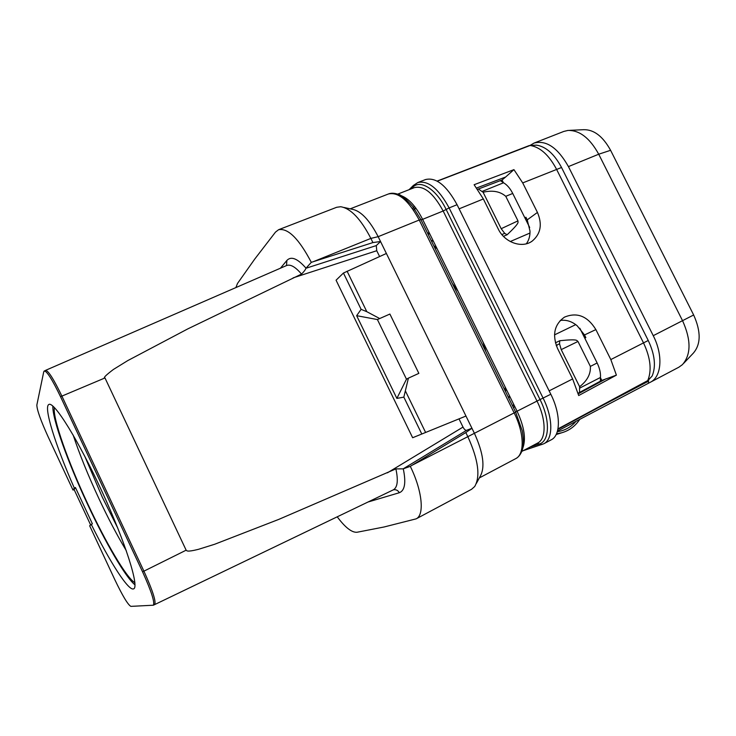<?xml version="1.0" encoding="UTF-8"?>
<svg xmlns="http://www.w3.org/2000/svg" width="736" height="736" viewBox="0 0 736 736"><rect width="100%" height="100%" fill="white"/><g stroke="black" fill="none" stroke-linecap="round" stroke-linejoin="round"><path stroke-width="1.1" d="M413.632 210.284L415.868 208.141M576.03 421.296C572.038 426.043 567.088 429.254 561.2 430.919L557.29 431.71M556.536 433.734L561.614 432.805C569.149 430.67 575.147 426.264 579.6 419.584L579.766 419.327M530.021 145.452L533.986 143.106C546.259 139.849 557.741 147.678 568.431 166.594L653.246 335.68C663.329 355.212 661.618 376.896 650.366 382.242L557.474 431.084M533.986 143.106L563.831 131.422L567.953 130.438C579.563 130.143 589.821 138.074 598.718 154.22L682.612 320.822C691.205 340.023 691.141 354.632 682.419 364.642L678.877 367.2L650.366 382.242M648.315 380.172L648.471 383.079M478.391 189.014L481.96 191.498L503.562 182.776L500.342 180.642M503.433 236.339L507.168 234.747L504.694 233.358L501.188 228.703L483.092 192.243L481.96 191.498M507.168 234.747C520.895 221.683 517.574 222.557 517.978 220.864L505.77 196.319C500.057 191.388 492.504 190.035 483.092 192.243M505.77 196.319L512.734 193.458C510.158 188.416 507.104 184.856 503.562 182.776M512.734 193.458L529.681 227.498M501.851 234.563L504.694 233.358M579.536 392.454L579.572 388.185L600.466 377.467L600.355 381.211M600.466 377.467C600.76 373.005 599.656 368.175 597.135 362.977L579.83 328.228M648.72 381.055L604.587 404.303M555.413 342.847L559.783 340.713L559.516 343.795L561.209 349.628L579.618 386.713C587.264 380.733 590.852 373.962 590.373 366.399L597.135 362.977M579.572 388.185L579.618 386.713M557.511 344.779L556.425 345.966M559.783 340.713C579.14 338.744 576.334 340.676 577.972 341.458L590.373 366.399M559.516 343.795L556.214 345.405M569.646 130.355L583.574 129.692C593.869 129.435 602.867 136.298 610.595 150.3L693.652 314.98C701.104 331.623 700.966 344.374 693.248 353.234L683.624 363.382M452.3 283.424L457.967 291.171M483.028 342.056L485.87 351.633M505.098 390.687L505.209 387.118M437.018 248.612L434.295 246.845M433.752 245.741L436.448 247.462M505.788 388.286L505.65 391.81M431.057 240.276L433.449 241.371M509.358 395.536L508.916 398.434M429.888 234.131L427.809 233.662M512.863 406.447L513.627 404.202M411.065 188.913L412.721 187.284C420.265 179.069 436.42 189.262 446.145 209.466L449.126 207.92L543.122 398.158C553.251 418.186 553.214 439.364 543.738 443.79L551.181 439.843C560.758 435.362 560.906 414.193 550.804 394.238L457.065 204.7C446.513 185.408 435.997 177.026 425.518 179.556L417.726 182.583C428.094 180.108 438.564 188.554 449.126 207.92L457.065 204.7M526.369 243.772C528.945 240.157 530.15 235.897 529.994 230.994L527.215 219.871L525.9 217.23L524.924 217.948M585.847 337.622L584.761 338.128L585.847 337.622L584.513 334.944L577.171 325.772C571.872 321.365 566.232 319.59 560.252 320.454M616.4 375.139L610.825 359.573L595.875 329.59C587.503 316.048 577.006 311.908 564.402 317.17C554.364 324.456 552.064 334.862 557.492 348.386L572.645 378.939L578.698 395.545L616.4 375.139L601.809 380.42L600.447 377.688M557.888 429.336L646.788 381.644L647.735 380.595C651.94 370.429 650.541 357.889 643.549 342.976L556.48 169.16C548.89 154.965 540.114 147.071 530.141 145.47L437.294 181.185M498.263 229.016L483.35 198.959L474.122 184.718L513.94 169.639L522.716 182.914L537.436 212.428C542.496 224.333 540.758 233.882 532.22 241.077C522.128 248.685 504.602 242.576 498.263 229.016M647.376 381.165L652.124 376.05C656.135 366.408 654.847 354.55 648.241 340.483L561.54 167.495C554.374 154.109 546.048 146.657 536.562 145.148L536.13 145.176M503.387 182.675L502.053 179.998L505.604 177.026L476.698 187.965M513.94 169.639L505.604 177.026M525.265 218.629L526.341 218.123M477.655 189.299L502.053 179.998M652.124 376.05L647.735 380.595L557.98 428.886M578.119 393.217L601.809 380.42M578.275 393.824L606.068 378.773M536.562 145.148L529.193 145.59L437.11 181.084M344.08 207.478L351.753 209.171C360.603 210.643 369.408 219.816 378.166 236.679L474.352 433.173C483.368 453.054 485.282 467.498 480.093 476.505L476.385 483.386M459.016 418.922L463.008 427.082C464.26 429.428 465.465 430.496 466.642 430.284L471.932 428.242L465.824 432.556L467.903 436.816C478.308 459.779 480.571 476.348 474.692 486.524L471.555 489.302L416.144 518.852L384.036 526.994L357.061 532.248C351.872 532.708 345.258 527.565 337.217 516.81M90.602 524.888L74.115 489.569L73.002 490.075L48.134 436.798C40.719 420.495 36.947 409.906 36.846 405.021L43.764 371.671L45.604 370.337C48.346 370.659 53.774 379.252 61.898 396.106L104.981 377.945C102.976 378.083 105.782 375.25 113.408 369.463L127.733 360.612L187.91 328.836L301.512 274.086C303.913 271.759 305.385 269.818 305.928 268.272L311.31 262.338L372.904 242.576L380.53 241.509L376.289 245.585L376.749 250.718L379.601 256.533M235.897 287.574L237.48 283.489L254.785 259.008L275.476 232.125L278.585 229.715C288.024 227.884 298.936 238.758 311.31 262.338M465.971 416.042L412.648 437.736L465.971 416.042M386.391 253.469L343.445 273.028L336.067 280.204L412.648 437.736M396.879 398.406L406.474 379.196L408.406 378.148L403.843 397.136L396.879 398.406L356.647 315.68L361.109 309.341L343.445 273.028M403.843 397.136L421.746 433.927M408.406 378.148L418.848 373.364L389.896 314.051L377.412 319.553L389.896 314.051M347.088 271.188L366.822 311.705L379.233 318.292M405.591 391.331L425.574 432.372M406.474 379.196L377.412 319.553L356.647 315.68M366.822 311.705L361.109 309.341M465.824 432.556L410.302 466.339L403.172 468.85L395.876 468.896L278.788 519.386L214.599 544.281L198.306 549.369C186.622 552.267 186.898 550.721 186.144 550.188L104.981 377.945M410.302 466.339C422.326 490.774 424.663 515.062 416.144 518.852M44.261 370.889C46.984 371.22 52.403 379.813 60.527 396.676L61.898 396.106L143.916 571.164C152.674 590.52 156.253 601.652 154.67 604.55L154.413 604.615M186.144 550.188L142.572 571.826C151.331 591.201 154.928 602.324 153.364 605.213L130.861 606.372C127.908 604.762 122.544 595.82 114.752 579.536L89.654 525.762L92.368 523.784L75.44 487.536L74.115 489.569M142.572 571.826L60.527 396.676M73.002 490.075L74.308 488.051C55.614 445.657 43.185 406.594 48.935 404.46C54.032 401.175 78.559 440.422 102.083 491.694C125.672 542.938 139.472 587.116 133.658 588.846C128.699 591.551 109.876 562.028 91.236 524.317M74.308 488.051L75.44 487.536M134.982 584.835C125.562 577.392 105.276 542.331 87.483 504.105C68.098 462.788 52.284 419.051 52.836 406.07M134.881 582.7C126.482 577.916 105.8 542.644 87.731 503.82C68.098 461.987 52.376 417.772 54.39 407.542M278.585 229.715L336.702 207.276L340.713 206.733C350.713 208.38 360.769 218.942 370.87 238.4L372.904 242.576M412.436 208.564L414.598 206.476M413.43 209.99L415.656 207.856M653.246 335.68L693.652 314.98M501.188 228.703L517.978 220.864M510.278 241.528L529.957 233.045M527.445 220.349L526.369 220.855M554.512 334.88L575.699 324.65M584.908 335.736L583.832 336.26M561.209 349.628L577.972 341.458M568.431 166.594L598.718 154.22L610.595 150.3M595.875 329.59L584.513 334.944M610.825 359.573L648.241 340.483M549.139 390.862L572.645 378.939M459.108 208.84L483.35 198.959M522.716 182.914L561.54 167.495M537.436 212.428L527.215 219.871M413.595 185.251L412.556 188.333M550.804 394.238L536.995 401.074L443.164 211.002L446.145 209.466L540.058 399.611C550.381 419.989 549.608 441.26 539.221 444.038L530.021 447.074M541.862 444.59L537.022 443.376M521.769 451.435L537.685 443.026C546.351 438.987 546.305 419.502 536.995 401.074L517.077 411.212L422.611 219.346L443.164 211.002C433.449 193.163 423.853 185.371 414.368 187.625L397.633 194.157M420.946 219.724L422.611 219.346C415.748 206.043 408.351 198.058 400.43 195.399M522.707 448.353C526.212 439.272 524.326 426.889 517.077 411.212L515.614 412.04M313.324 261.685L370.87 238.4L378.166 236.679L419.235 220.027C408.609 200.385 398.323 191.7 388.369 194L350.226 208.831M419.235 220.027L420.928 219.687L515.623 412.059L514.16 412.905L419.235 220.027M420.909 219.641L412.942 206.733C405.545 198.435 400.402 194.23 397.523 194.12C393.999 192.988 390.954 192.952 388.369 194M412.114 465.235L514.16 412.905C524.372 433.219 524.777 454.443 515.706 458.648L479.32 477.931M515.706 458.648C518.218 457.36 520.205 455.023 521.686 451.628C522.799 449.015 524.584 443.33 522.192 430.597L515.623 412.059M306.02 268.18C297.537 258.502 291.162 255.926 286.884 260.443L280.444 268.198M305.928 268.272L376.289 245.585M466.642 430.284L403.172 468.85M367.991 502.026L399.308 492.734C404.837 490.618 406.162 482.65 403.282 468.814M286.884 260.443L286.497 265.558M301.512 274.086C295.458 266.938 290.499 264.077 286.644 265.503L286.359 265.622M293.112 277.868L376.749 250.718M463.008 427.082L387.44 472.816M395.876 468.896C398.378 480.415 397.541 487.398 393.346 489.836L393.291 489.863M399.308 492.734C397.992 490.397 396.106 489.412 393.622 489.78L393.199 489.909M126.242 550.565C117.328 535.78 108.229 518.484 98.928 498.649C88.108 475.438 79.516 454.232 73.149 435.022M117.742 528.016L102.24 497.048L84.723 456.164M556.149 434.544L561.614 432.805M427.414 232.87L429.382 233.1M514.538 406.07L513.627 408.002M529.911 145.461L536.277 145.148M531.07 241.813L532.22 241.077M409.106 189.676L413.273 185.564L417.726 182.583M523.13 450.708L543.738 443.79M153.364 605.213L393.346 489.836M45.604 370.337L286.644 265.503"/></g></svg>
